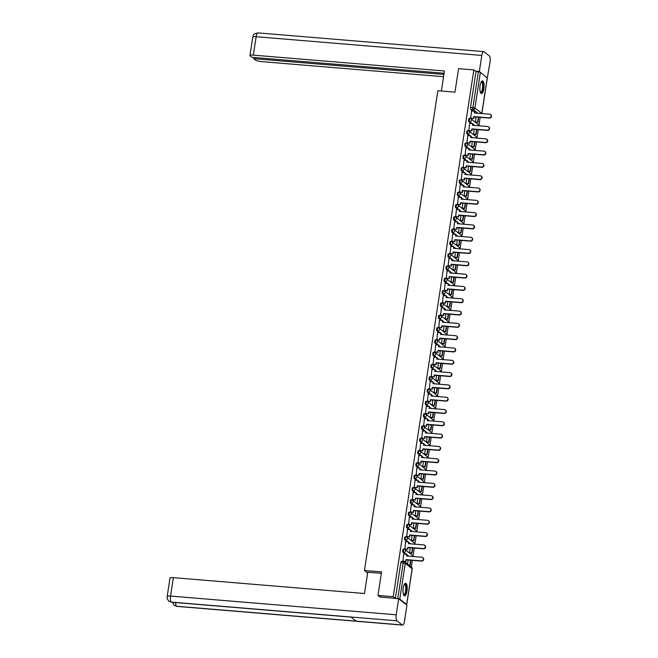 <?xml version="1.0" encoding="UTF-8"?>
<svg xmlns="http://www.w3.org/2000/svg" width="658" height="658" viewBox="0 0 658 658"><rect width="100%" height="100%" fill="white"/><g stroke="black" fill="none" stroke-linecap="round" stroke-linejoin="round"><path stroke-width="0.99" d="M403.461 549.142A1.629 0.526 94.7 0 0 403.354 549.093A1.629 0.526 94.7 0 0 402.737 550.335A1.629 0.526 94.7 0 0 402.976 552.292L403.823 552.366A1.629 0.526 -85.3 0 1 403.576 550.409A1.629 0.526 -85.3 0 1 404.201 549.167A1.629 0.526 -85.3 0 1 404.308 549.208A1.629 1.505 128.2 0 1 405.599 550.91A1.629 1.505 -51.8 0 1 403.823 552.366L406.183 554.217M405.344 536.829A1.629 0.526 94.7 0 0 405.238 536.788A1.629 0.526 94.7 0 0 404.621 538.03A1.629 0.526 94.7 0 0 404.859 539.988L405.706 540.062A1.629 0.526 -85.3 0 1 405.46 538.096A1.629 0.526 -85.3 0 1 406.085 536.862A1.629 0.526 -85.3 0 1 406.192 536.903A1.629 1.505 128.2 0 1 407.483 538.606A1.629 1.505 -51.8 0 1 405.706 540.062L408.067 541.912M407.228 524.525A1.629 0.526 94.7 0 0 407.121 524.484A1.629 0.526 94.7 0 0 406.496 525.726A1.629 0.526 94.7 0 0 406.743 527.683L407.59 527.749A1.629 0.526 -85.3 0 1 407.343 525.791A1.629 0.526 -85.3 0 1 407.968 524.549A1.629 0.526 -85.3 0 1 408.075 524.599A1.629 1.505 128.2 0 1 409.366 526.301A1.629 1.505 -51.8 0 1 407.59 527.749L409.95 529.608M409.111 512.22A1.629 0.526 94.7 0 0 409.005 512.179A1.629 0.526 94.7 0 0 408.379 513.421A1.629 0.526 94.7 0 0 408.626 515.379L409.473 515.444A1.629 0.526 -85.3 0 1 409.227 513.487A1.629 0.526 -85.3 0 1 409.844 512.245A1.629 0.526 -85.3 0 1 409.95 512.294A1.629 1.505 128.2 0 1 411.25 513.997A1.629 1.505 -51.8 0 1 409.473 515.444L411.834 517.303M410.995 499.915A1.629 0.526 94.7 0 0 410.888 499.874A1.629 0.526 94.7 0 0 410.263 501.108A1.629 0.526 94.7 0 0 410.51 503.074L411.357 503.14A1.629 0.526 -85.3 0 1 411.11 501.182A1.629 0.526 -85.3 0 1 411.727 499.94A1.629 0.526 -85.3 0 1 411.834 499.99A1.629 1.505 128.2 0 1 413.134 501.692A1.629 1.505 -51.8 0 1 411.357 503.14L413.718 504.999M412.879 487.611A1.629 0.526 94.7 0 0 412.772 487.562A1.629 0.526 94.7 0 0 412.147 488.804A1.629 0.526 94.7 0 0 412.393 490.769L413.24 490.835A1.629 0.526 -85.3 0 1 412.994 488.878A1.629 0.526 -85.3 0 1 413.611 487.636A1.629 0.526 -85.3 0 1 413.718 487.677A1.629 1.505 128.2 0 1 415.017 489.387A1.629 1.505 -51.8 0 1 413.24 490.835L415.601 492.694M414.762 475.306A1.629 0.526 94.7 0 0 414.655 475.257A1.629 0.526 94.7 0 0 414.03 476.499A1.629 0.526 94.7 0 0 414.277 478.456L415.124 478.53A1.629 0.526 -85.3 0 1 414.877 476.573A1.629 0.526 -85.3 0 1 415.494 475.331A1.629 0.526 -85.3 0 1 415.601 475.372A1.629 1.505 128.2 0 1 416.901 477.083A1.629 1.505 -51.8 0 1 415.124 478.53L417.485 480.381M416.646 463.002A1.629 0.526 94.7 0 0 416.539 462.952A1.629 0.526 94.7 0 0 415.914 464.194A1.629 0.526 94.7 0 0 416.16 466.152L417.007 466.226A1.629 0.526 -85.3 0 1 416.761 464.268A1.629 0.526 -85.3 0 1 417.378 463.026A1.629 0.526 -85.3 0 1 417.485 463.067A1.629 1.505 128.2 0 1 418.784 464.77A1.629 1.505 -51.8 0 1 417.007 466.226L419.368 468.077M418.529 450.689A1.629 0.526 94.7 0 0 418.422 450.648A1.629 0.526 94.7 0 0 417.797 451.89A1.629 0.526 94.7 0 0 418.044 453.847L418.883 453.921A1.629 0.526 -85.3 0 1 418.644 451.956A1.629 0.526 -85.3 0 1 419.261 450.714A1.629 0.526 -85.3 0 1 419.368 450.763A1.629 1.505 128.2 0 1 420.659 452.465A1.629 1.505 -51.8 0 1 418.883 453.921L421.243 455.772M420.404 438.384A1.629 0.526 94.7 0 0 420.298 438.343A1.629 0.526 94.7 0 0 419.681 439.585A1.629 0.526 94.7 0 0 419.927 441.543L420.766 441.608A1.629 0.526 -85.3 0 1 420.528 439.651A1.629 0.526 -85.3 0 1 421.145 438.409A1.629 0.526 -85.3 0 1 421.252 438.458A1.629 1.505 128.2 0 1 422.543 440.161A1.629 1.505 -51.8 0 1 420.766 441.608L423.127 443.467M422.288 426.08A1.629 0.526 94.7 0 0 422.181 426.039A1.629 0.526 94.7 0 0 421.564 427.281A1.629 0.526 94.7 0 0 421.811 429.238L422.65 429.304A1.629 0.526 -85.3 0 1 422.411 427.346A1.629 0.526 -85.3 0 1 423.028 426.104A1.629 0.526 -85.3 0 1 423.135 426.154A1.629 1.505 128.2 0 1 424.426 427.856A1.629 1.505 -51.8 0 1 422.65 429.304L425.01 431.163M424.171 413.775A1.629 0.526 94.7 0 0 424.065 413.734A1.629 0.526 94.7 0 0 423.448 414.968A1.629 0.526 94.7 0 0 423.694 416.933L424.533 416.999A1.629 0.526 -85.3 0 1 424.295 415.042A1.629 0.526 -85.3 0 1 424.912 413.8A1.629 0.526 -85.3 0 1 425.019 413.841A1.629 1.505 128.2 0 1 426.31 415.552A1.629 1.505 -51.8 0 1 424.533 416.999L426.894 418.858M426.055 401.47A1.629 0.526 94.7 0 0 425.948 401.421A1.629 0.526 94.7 0 0 425.331 402.663A1.629 0.526 94.7 0 0 425.578 404.621L426.417 404.695A1.629 0.526 -85.3 0 1 426.178 402.737A1.629 0.526 -85.3 0 1 426.795 401.495A1.629 0.526 -85.3 0 1 426.902 401.536A1.629 1.505 128.2 0 1 428.194 403.247A1.629 1.505 -51.8 0 1 426.417 404.695L428.777 406.545M427.939 389.166A1.629 0.526 94.7 0 0 427.832 389.117A1.629 0.526 94.7 0 0 427.215 390.359A1.629 0.526 94.7 0 0 427.461 392.316L428.3 392.39A1.629 0.526 -85.3 0 1 428.054 390.433A1.629 0.526 -85.3 0 1 428.679 389.191A1.629 0.526 -85.3 0 1 428.786 389.232A1.629 1.505 128.2 0 1 430.077 390.934A1.629 1.505 -51.8 0 1 428.3 392.39L430.661 394.241M429.822 376.861A1.629 0.526 94.7 0 0 429.715 376.812A1.629 0.526 94.7 0 0 429.098 378.054A1.629 0.526 94.7 0 0 429.337 380.011L430.184 380.085A1.629 0.526 -85.3 0 1 429.937 378.12A1.629 0.526 -85.3 0 1 430.562 376.886A1.629 0.526 -85.3 0 1 430.669 376.927A1.629 1.505 128.2 0 1 431.961 378.63A1.629 1.505 -51.8 0 1 430.184 380.085L432.545 381.936M431.706 364.548A1.629 0.526 94.7 0 0 431.599 364.507A1.629 0.526 94.7 0 0 430.982 365.749A1.629 0.526 94.7 0 0 431.22 367.707L432.067 367.781A1.629 0.526 -85.3 0 1 431.821 365.815A1.629 0.526 -85.3 0 1 432.446 364.573A1.629 0.526 -85.3 0 1 432.553 364.622A1.629 1.505 128.2 0 1 433.844 366.325A1.629 1.505 -51.8 0 1 432.067 367.781L434.428 369.631M433.589 352.244A1.629 0.526 94.7 0 0 433.482 352.203A1.629 0.526 94.7 0 0 432.865 353.445A1.629 0.526 94.7 0 0 433.104 355.402L433.951 355.468A1.629 0.526 -85.3 0 1 433.704 353.511A1.629 0.526 -85.3 0 1 434.329 352.269A1.629 0.526 -85.3 0 1 434.436 352.318A1.629 1.505 128.2 0 1 435.728 354.02A1.629 1.505 -51.8 0 1 433.951 355.468L436.312 357.327M435.473 339.939A1.629 0.526 94.7 0 0 435.366 339.898A1.629 0.526 94.7 0 0 434.749 341.132A1.629 0.526 94.7 0 0 434.987 343.098L435.835 343.163A1.629 0.526 -85.3 0 1 435.588 341.206A1.629 0.526 -85.3 0 1 436.213 339.964A1.629 0.526 -85.3 0 1 436.32 340.013A1.629 1.505 128.2 0 1 437.611 341.716A1.629 1.505 -51.8 0 1 435.835 343.163L438.195 345.022M437.356 327.635A1.629 0.526 94.7 0 0 437.249 327.585A1.629 0.526 94.7 0 0 436.632 328.827A1.629 0.526 94.7 0 0 436.871 330.793L437.718 330.859A1.629 0.526 -85.3 0 1 437.471 328.901A1.629 0.526 -85.3 0 1 438.096 327.659A1.629 0.526 -85.3 0 1 438.203 327.7A1.629 1.505 128.2 0 1 439.495 329.411A1.629 1.505 -51.8 0 1 437.718 330.859L440.079 332.718M439.24 315.33A1.629 0.526 94.7 0 0 439.133 315.281A1.629 0.526 94.7 0 0 438.508 316.523A1.629 0.526 94.7 0 0 438.754 318.48L439.602 318.554A1.629 0.526 -85.3 0 1 439.355 316.597A1.629 0.526 -85.3 0 1 439.98 315.355A1.629 0.526 -85.3 0 1 440.087 315.396A1.629 1.505 128.2 0 1 441.378 317.107A1.629 1.505 -51.8 0 1 439.602 318.554L441.962 320.405M441.123 303.025A1.629 0.526 94.7 0 0 441.016 302.976A1.629 0.526 94.7 0 0 440.391 304.218A1.629 0.526 94.7 0 0 440.638 306.176L441.485 306.25A1.629 0.526 -85.3 0 1 441.238 304.292A1.629 0.526 -85.3 0 1 441.863 303.05A1.629 0.526 -85.3 0 1 441.97 303.091A1.629 1.505 128.2 0 1 443.262 304.794A1.629 1.505 -51.8 0 1 441.485 306.25L443.846 308.1M443.007 290.713A1.629 0.526 94.7 0 0 442.9 290.671A1.629 0.526 94.7 0 0 442.275 291.913A1.629 0.526 94.7 0 0 442.521 293.871L443.369 293.945A1.629 0.526 -85.3 0 1 443.122 291.979A1.629 0.526 -85.3 0 1 443.739 290.746A1.629 0.526 -85.3 0 1 443.846 290.787A1.629 1.505 128.2 0 1 445.145 292.489A1.629 1.505 -51.8 0 1 443.369 293.945L445.729 295.796M444.89 278.408A1.629 0.526 94.7 0 0 444.783 278.367A1.629 0.526 94.7 0 0 444.158 279.609A1.629 0.526 94.7 0 0 444.405 281.566L445.252 281.632A1.629 0.526 -85.3 0 1 445.005 279.675A1.629 0.526 -85.3 0 1 445.622 278.433A1.629 0.526 -85.3 0 1 445.729 278.482A1.629 1.505 128.2 0 1 447.029 280.185A1.629 1.505 -51.8 0 1 445.252 281.632L447.613 283.491M446.774 266.103A1.629 0.526 94.7 0 0 446.667 266.062A1.629 0.526 94.7 0 0 446.042 267.304A1.629 0.526 94.7 0 0 446.288 269.262L447.136 269.328A1.629 0.526 -85.3 0 1 446.889 267.37A1.629 0.526 -85.3 0 1 447.506 266.128A1.629 0.526 -85.3 0 1 447.613 266.177A1.629 1.505 128.2 0 1 448.912 267.88A1.629 1.505 -51.8 0 1 447.136 269.328L449.496 271.186M448.657 253.799A1.629 0.526 94.7 0 0 448.55 253.758A1.629 0.526 94.7 0 0 447.925 254.991A1.629 0.526 94.7 0 0 448.172 256.957L449.019 257.023A1.629 0.526 -85.3 0 1 448.772 255.065A1.629 0.526 -85.3 0 1 449.389 253.824A1.629 0.526 -85.3 0 1 449.496 253.873A1.629 1.505 128.2 0 1 450.796 255.575A1.629 1.505 -51.8 0 1 449.019 257.023L451.38 258.882M450.541 241.494A1.629 0.526 94.7 0 0 450.434 241.445A1.629 0.526 94.7 0 0 449.809 242.687A1.629 0.526 94.7 0 0 450.056 244.644L450.903 244.718A1.629 0.526 -85.3 0 1 450.656 242.761A1.629 0.526 -85.3 0 1 451.273 241.519A1.629 0.526 -85.3 0 1 451.38 241.56A1.629 1.505 128.2 0 1 452.679 243.271A1.629 1.505 -51.8 0 1 450.903 244.718L453.263 246.569M452.424 229.19A1.629 0.526 94.7 0 0 452.317 229.14A1.629 0.526 94.7 0 0 451.692 230.382A1.629 0.526 94.7 0 0 451.939 232.34L452.778 232.414A1.629 0.526 -85.3 0 1 452.54 230.456A1.629 0.526 -85.3 0 1 453.156 229.214A1.629 0.526 -85.3 0 1 453.263 229.255A1.629 1.505 128.2 0 1 454.555 230.958A1.629 1.505 -51.8 0 1 452.778 232.414L455.139 234.264M454.3 216.885A1.629 0.526 94.7 0 0 454.193 216.836A1.629 0.526 94.7 0 0 453.576 218.078A1.629 0.526 94.7 0 0 453.823 220.035L454.662 220.109A1.629 0.526 -85.3 0 1 454.423 218.143A1.629 0.526 -85.3 0 1 455.04 216.91A1.629 0.526 -85.3 0 1 455.147 216.951A1.629 1.505 128.2 0 1 456.438 218.653A1.629 1.505 -51.8 0 1 454.662 220.109L457.022 221.96M456.183 204.572A1.629 0.526 94.7 0 0 456.076 204.531A1.629 0.526 94.7 0 0 455.459 205.773A1.629 0.526 94.7 0 0 455.706 207.731L456.545 207.805A1.629 0.526 -85.3 0 1 456.307 205.839A1.629 0.526 -85.3 0 1 456.923 204.597A1.629 0.526 -85.3 0 1 457.03 204.646A1.629 1.505 128.2 0 1 458.322 206.349A1.629 1.505 -51.8 0 1 456.545 207.805L458.906 209.655M458.067 192.268A1.629 0.526 94.7 0 0 457.96 192.226A1.629 0.526 94.7 0 0 457.343 193.468A1.629 0.526 94.7 0 0 457.59 195.426L458.429 195.492A1.629 0.526 -85.3 0 1 458.19 193.534A1.629 0.526 -85.3 0 1 458.807 192.292A1.629 0.526 -85.3 0 1 458.914 192.342A1.629 1.505 128.2 0 1 460.205 194.044A1.629 1.505 -51.8 0 1 458.429 195.492L460.789 197.351M459.95 179.963A1.629 0.526 94.7 0 0 459.843 179.922A1.629 0.526 94.7 0 0 459.226 181.156A1.629 0.526 94.7 0 0 459.473 183.121L460.312 183.187A1.629 0.526 -85.3 0 1 460.074 181.23A1.629 0.526 -85.3 0 1 460.69 179.988A1.629 0.526 -85.3 0 1 460.797 180.037A1.629 1.505 128.2 0 1 462.089 181.74A1.629 1.505 -51.8 0 1 460.312 183.187L462.673 185.046M461.834 167.658A1.629 0.526 94.7 0 0 461.727 167.609A1.629 0.526 94.7 0 0 461.11 168.851A1.629 0.526 94.7 0 0 461.357 170.817L462.196 170.883A1.629 0.526 -85.3 0 1 461.949 168.925A1.629 0.526 -85.3 0 1 462.574 167.683A1.629 0.526 -85.3 0 1 462.681 167.724A1.629 1.505 128.2 0 1 463.972 169.435A1.629 1.505 -51.8 0 1 462.196 170.883L464.556 172.741M463.717 155.354A1.629 0.526 94.7 0 0 463.61 155.304A1.629 0.526 94.7 0 0 462.993 156.546A1.629 0.526 94.7 0 0 463.232 158.504L464.079 158.578A1.629 0.526 -85.3 0 1 463.832 156.62A1.629 0.526 -85.3 0 1 464.458 155.378A1.629 0.526 -85.3 0 1 464.564 155.42A1.629 1.505 128.2 0 1 465.856 157.13A1.629 1.505 -51.8 0 1 464.079 158.578L466.44 160.429M465.601 143.049A1.629 0.526 94.7 0 0 465.494 143A1.629 0.526 94.7 0 0 464.877 144.242A1.629 0.526 94.7 0 0 465.116 146.199L465.963 146.273A1.629 0.526 -85.3 0 1 465.716 144.316A1.629 0.526 -85.3 0 1 466.341 143.074A1.629 0.526 -85.3 0 1 466.448 143.115A1.629 1.505 128.2 0 1 467.739 144.818A1.629 1.505 -51.8 0 1 465.963 146.273L468.323 148.124M467.484 130.736A1.629 0.526 94.7 0 0 467.377 130.695A1.629 0.526 94.7 0 0 466.761 131.937A1.629 0.526 94.7 0 0 466.999 133.895L467.846 133.969A1.629 0.526 -85.3 0 1 467.599 132.003A1.629 0.526 -85.3 0 1 468.225 130.769A1.629 0.526 -85.3 0 1 468.332 130.81A1.629 1.505 128.2 0 1 469.623 132.513A1.629 1.505 -51.8 0 1 467.846 133.969L470.207 135.819M469.368 118.432A1.629 0.526 94.7 0 0 469.261 118.391A1.629 0.526 94.7 0 0 468.644 119.633A1.629 0.526 94.7 0 0 468.883 121.59L469.73 121.656A1.629 0.526 -85.3 0 1 469.483 119.698A1.629 0.526 -85.3 0 1 470.108 118.456A1.629 0.526 -85.3 0 1 470.215 118.506A1.629 1.505 128.2 0 1 471.506 120.208A1.629 1.505 -51.8 0 1 469.73 121.656L472.09 123.515M483.852 88.715A6.35 2.056 94.7 0 0 482.487 80.893A6.35 2.056 94.7 0 0 480.06 85.737A6.35 2.056 94.7 0 0 481.434 93.551A6.35 2.056 94.7 0 0 483.852 88.715M406.989 591.04A6.35 2.056 94.7 0 0 405.616 583.227A6.35 2.056 94.7 0 0 403.198 588.063A6.35 2.056 94.7 0 0 404.563 595.885A6.35 2.056 94.7 0 0 406.989 591.04M411.357 567.155L412.401 560.353M412.985 556.504L414.285 548.04M414.869 544.199L416.169 535.735M416.753 531.886L418.044 523.431M418.636 519.581L419.927 511.126M420.52 507.277L421.811 498.822M422.403 494.972L423.694 486.517M424.287 482.668L425.578 474.204M426.17 470.363L427.461 461.9M428.054 458.05L429.345 449.595M429.937 445.746L431.229 437.29M431.821 433.441L433.112 424.986M433.704 421.136L434.996 412.681M435.588 408.832L436.879 400.377M437.471 396.527L438.763 388.064M439.347 384.223L440.646 375.759M441.23 371.91L442.53 363.455M443.114 359.605L444.413 351.15M444.997 347.301L446.297 338.845M446.881 334.996L448.18 326.541M448.764 322.691L450.064 314.228M450.648 310.387L451.939 301.923M452.531 298.082L453.823 289.619M454.415 285.769L455.706 277.314M456.298 273.465L457.59 265.01M458.182 261.16L459.473 252.705M460.065 248.856L461.357 240.4M461.949 236.551L463.24 228.087M463.832 224.246L465.124 215.783M465.716 211.934L467.007 203.478M467.599 199.629L468.891 191.174M469.483 187.324L470.774 178.869M471.358 175.02L472.658 166.564M473.242 162.715L474.541 154.252M475.125 150.411L476.425 141.947M477.009 138.106L478.308 129.642M478.892 125.793L480.192 117.338M377.955 595.416L393.229 596.683L473.842 69.904L458.568 68.638L454.974 92.145L437.85 90.722L364.442 570.494L381.558 571.909L377.955 595.416L380.242 597.217M406.315 604.751L406.66 604.48L399.784 599.084L397.761 598.574L403.231 562.837A1.629 0.526 -85.3 0 1 403.848 561.595A1.629 0.526 -85.3 0 1 403.954 561.644A1.629 1.505 -51.8 0 1 404.719 561.94A1.629 1.629 0 0 0 403.848 561.595L401.47 561.397A1.629 0.526 -85.3 0 1 401.577 561.447M393.229 596.683L395.384 598.377L397.761 598.574M475.57 113.061L474.755 112.419M473.127 111.136L470.766 109.286L473.151 109.483A1.629 0.526 -85.3 0 1 472.905 107.525L478.374 71.788L480.389 72.298L487.233 77.907M478.374 71.788L475.989 71.59L473.842 69.904M471.49 111.005L470.725 118.267M475.956 116.984L475.578 122.125M469.615 123.309L468.841 130.58M474.073 129.297L473.694 134.429M467.731 135.614L466.958 142.885M472.189 141.602L471.811 146.734M465.848 147.918L465.074 155.189M470.305 153.906L469.927 159.039M463.964 160.223L463.191 167.494M468.422 166.211L468.044 171.343M462.08 172.536L461.307 179.798M466.538 178.515L466.16 183.648M460.197 184.84L459.424 192.103M464.655 190.82L464.285 195.961M458.313 197.145L457.549 204.416M462.771 203.125L462.401 208.265M456.43 209.45L455.665 216.721M460.896 215.437L460.518 220.57M454.546 221.754L453.781 229.025M459.013 227.742L458.634 232.874M452.663 234.059L451.898 241.33M457.129 240.047L456.751 245.179M450.779 246.363L450.014 253.634M455.246 252.351L454.867 257.484M448.896 258.676L448.131 265.939M453.362 264.656L452.984 269.788M447.012 270.981L446.247 278.244M451.478 276.96L451.1 282.101M445.129 283.285L444.364 290.556M449.595 289.265L449.217 294.406M443.245 295.59L442.48 302.861M447.711 301.578L447.333 306.71M441.362 307.895L440.597 315.166M445.828 313.882L445.45 319.015M439.478 320.199L438.713 327.47M443.944 326.187L443.566 331.319M437.603 332.512L436.83 339.775M442.061 338.492L441.683 343.624M435.719 344.817L434.946 352.079M440.177 350.796L439.799 355.929M433.836 357.121L433.063 364.384M438.294 363.101L437.915 368.241M431.952 369.426L431.179 376.697M436.41 375.414L436.032 380.546M430.069 381.73L429.296 389.001M434.527 387.718L434.148 392.851M428.185 394.035L427.412 401.306M432.643 400.023L432.265 405.155M426.302 406.34L425.537 413.611M430.76 412.327L430.39 417.46M424.418 418.653L423.653 425.915M428.876 424.632L428.506 429.764M422.535 430.957L421.77 438.22M427.001 436.937L426.623 442.077M420.651 443.262L419.886 450.533M425.117 449.241L424.739 454.382M418.768 455.566L418.003 462.837M423.234 461.554L422.855 466.686M416.884 467.871L416.119 475.142M421.35 473.859L420.972 478.991M415.001 480.175L414.236 487.446M419.467 486.163L419.088 491.296M413.117 492.488L412.352 499.751M417.583 498.468L417.205 503.6M411.234 504.793L410.469 512.056M415.7 510.772L415.321 515.905M409.35 517.098L408.585 524.36M413.816 523.077L413.438 528.218M407.466 529.402L406.702 536.673M411.933 535.39L411.554 540.522M405.583 541.707L404.818 548.978M410.049 547.695L409.671 552.827M403.708 554.011L402.935 561.282M407.779 556.068L406.965 555.426M405.336 554.151L402.976 552.292M409.663 543.763L408.848 543.121M407.22 541.847L404.859 539.988M411.546 531.458L410.732 530.817M409.103 529.534L406.743 527.683M413.43 519.154L412.615 518.512M410.987 517.229L408.626 515.379M415.313 506.849L414.499 506.199M412.87 504.925L410.51 503.074M417.197 494.536L416.382 493.895M414.754 492.62L412.393 490.769M419.08 482.232L418.266 481.59M416.637 480.315L414.277 478.456M420.964 469.927L420.149 469.286M418.521 468.011L416.16 466.152M422.847 457.623L422.033 456.981M420.404 455.706L418.044 453.847M424.731 445.318L423.908 444.676M422.288 443.393L419.927 441.543M426.614 433.013L425.792 432.372M424.171 431.089L421.811 429.238M428.498 420.709L427.675 420.059M426.055 418.784L423.694 416.933M430.381 408.396L429.559 407.754M427.939 406.479L425.578 404.621M432.265 396.091L431.442 395.45M429.822 394.175L427.461 392.316M434.148 383.787L433.326 383.145M431.697 381.87L429.337 380.011M436.032 371.482L435.209 370.841M433.581 369.557L431.22 367.707M437.915 359.178L437.093 358.536M435.464 357.253L433.104 355.402M439.791 346.873L438.976 346.223M437.348 344.948L434.987 343.098M441.674 334.56L440.86 333.919M439.231 332.644L436.871 330.793M443.558 322.256L442.744 321.614M441.115 320.339L438.754 318.48M445.441 309.951L444.627 309.309M442.999 308.034L440.638 306.176M447.325 297.646L446.511 297.005M444.882 295.73L442.521 293.871M449.208 285.342L448.394 284.7M446.766 283.417L444.405 281.566M451.092 273.037L450.278 272.396M448.649 271.112L446.288 269.262M452.975 260.733L452.161 260.083M450.533 258.808L448.172 256.957M454.859 248.42L454.045 247.778M452.416 246.503L450.056 244.644M456.742 236.115L455.928 235.474M454.3 234.199L451.939 232.34M458.626 223.81L457.804 223.169M456.183 221.894L453.823 220.035M460.51 211.506L459.687 210.864M458.067 209.581L455.706 207.731M462.393 199.201L461.571 198.56M459.95 197.277L457.59 195.426M464.277 186.897L463.454 186.255M461.834 184.972L459.473 183.121M466.16 174.584L465.338 173.942M463.717 172.667L461.357 170.817M468.044 162.279L467.221 161.638M465.593 160.363L463.232 158.504M469.927 149.975L469.105 149.333M467.476 148.058L465.116 146.199M471.811 137.67L470.988 137.029M469.36 135.754L466.999 133.895M473.686 125.365L472.872 124.724M471.243 123.441L468.883 121.59M367.633 573.003L364.442 570.494M395.384 598.377L400.854 562.639A1.629 0.526 -85.3 0 1 401.47 561.397M475.989 71.59L470.528 107.328A1.629 0.526 94.7 0 0 470.766 109.286M408.166 559.999L407.532 564.145M490.695 114.706A1.875 1.735 128.2 0 1 489.429 118.103L489.116 117.856A1.875 1.735 -51.8 0 0 490.547 114.566A1.875 1.735 -51.8 0 0 489.667 114.229L474.319 112.954L474.574 111.26L474.665 112.987M470.355 118.021L473.818 118.53L473.76 116.581L489.116 117.856M473.505 118.276L473.76 116.581M471.432 110.996L474.574 111.26M475.208 121.87L477.955 122.322L478.736 117.214M477.955 122.322L475.52 122.117M477.642 122.067L478.391 117.19M474.081 116.828L489.429 118.103M473.818 118.53L470.61 118.259M441.386 91.018L444.446 70.99L253.322 55.132A4.886 0.962 -171.3 0 0 249.958 55.543A4.886 0.962 -171.3 0 0 250.18 55.897L251.989 57.32L444.101 73.252M483.72 51.612A5.009 1.62 94.7 0 0 481.812 55.428L256.143 36.716A4.886 0.962 -171.3 0 0 252.771 37.119C253.881 36.05 251.455 34.216 258.051 32.9L483.72 51.612A5.009 1.62 94.7 0 1 484.041 51.752L489.313 55.897A5.009 1.62 94.7 0 1 490.07 61.918L487.323 77.948M481.812 55.428L479.353 71.483L480.34 72.265M253.898 57.476L253.708 58.677L255.518 60.1A4.886 0.962 -171.3 0 0 261.58 61.622L443.574 76.715M253.708 58.677L443.92 74.453M479.353 71.483L475.446 71.163M381.336 573.34L367.748 572.213L364.491 593.508L173.367 577.658L170.545 596.082L396.215 614.794L398.674 598.739L379.905 596.946M396.215 614.794A5.009 1.62 94.7 0 0 396.963 620.823L350.911 616.998L356.184 621.144L402.235 624.96L396.963 620.823M402.235 624.96A5.009 1.62 94.7 0 0 402.564 625.1A5.009 1.62 94.7 0 0 404.473 621.284L406.932 605.228L398.674 598.739M167.181 596.485C167.535 597.867 165.989 597.76 168.999 601.206L171.302 602.103A5.009 1.62 94.7 0 1 170.545 596.082A4.886 0.962 -171.3 0 0 167.181 596.485L169.994 578.069A4.886 0.962 8.7 0 1 173.367 577.658M175.661 602.572A5.009 1.62 94.7 0 0 176.574 606.248L174.206 605.294L172.478 602.309M481.22 81.921A5.494 1.777 -85.3 0 1 482.158 81.847A5.494 1.777 -85.3 0 1 482.98 88.46A5.494 1.777 -85.3 0 1 480.529 92.498A5.494 1.777 -85.3 0 1 480.365 92.334M480.291 92.128A5.091 1.645 94.7 0 0 480.537 92.21A5.091 1.645 94.7 0 0 482.553 87.81A5.091 1.645 94.7 0 0 481.714 82.209A5.091 1.645 94.7 0 0 481.385 82.069A5.091 1.645 94.7 0 0 481.121 82.11M481.088 93.428A6.309 2.04 94.7 0 0 483.359 87.596A6.309 2.04 94.7 0 0 482.281 81.057A6.309 2.04 94.7 0 0 482.125 80.959M404.357 584.255A5.494 1.777 -85.3 0 1 405.295 584.181A5.494 1.777 -85.3 0 1 406.118 590.794A5.494 1.777 -85.3 0 1 403.658 594.832A5.494 1.777 -85.3 0 1 403.494 594.659M403.42 594.462A5.091 1.645 94.7 0 0 403.675 594.544A5.091 1.645 94.7 0 0 405.682 590.144A5.091 1.645 94.7 0 0 404.851 584.543A5.091 1.645 94.7 0 0 404.514 584.403A5.091 1.645 94.7 0 0 404.251 584.444M404.226 595.761A6.309 2.04 94.7 0 0 406.488 589.93A6.309 2.04 94.7 0 0 405.41 583.391A6.309 2.04 94.7 0 0 405.254 583.292M488.82 127.01A1.875 1.735 128.2 0 1 487.545 130.407L487.233 130.161A1.875 1.735 -51.8 0 0 488.664 126.879A1.875 1.735 -51.8 0 0 487.784 126.533L472.436 125.259L472.699 123.564L472.781 125.291M468.471 130.325L471.934 130.835L471.876 128.886L487.233 130.161M471.621 130.588L471.876 128.886M469.549 123.301L472.699 123.564M473.324 134.174L476.079 134.627L476.853 129.527M476.079 134.627L473.637 134.421M475.759 134.38L476.507 129.494M472.197 129.141L487.545 130.407M471.934 130.835L468.726 130.564M486.936 139.315A1.875 1.735 128.2 0 1 485.662 142.72L485.349 142.465A1.875 1.735 -51.8 0 0 486.78 139.183A1.875 1.735 -51.8 0 0 485.9 138.838L470.552 137.563L470.815 135.869L470.898 137.596M466.588 142.63L470.051 143.14L470.001 141.199L485.349 142.465M469.738 142.893L470.001 141.199M467.665 135.606L470.815 135.869M471.441 146.479L474.196 146.931L474.969 141.832M474.196 146.931L471.753 146.726M473.875 146.685L474.624 141.799M470.314 141.445L485.662 142.72M470.051 143.14L466.843 142.876M485.053 151.62A1.875 1.735 128.2 0 1 483.778 155.025L483.465 154.778A1.875 1.735 -51.8 0 0 484.897 151.488A1.875 1.735 -51.8 0 0 484.025 151.143L468.669 149.876L468.932 148.173L469.022 149.901M464.704 154.934L468.167 155.444L468.118 153.503L483.465 154.778M467.854 155.198L468.118 153.503M465.782 147.918L468.932 148.173M469.557 158.784L472.312 159.236L473.094 154.137M472.312 159.236L469.87 159.03M471.992 158.989L472.74 154.104M468.43 153.75L483.778 155.025M468.167 155.444L464.959 155.181M483.169 163.924A1.875 1.735 128.2 0 1 481.895 167.329L481.582 167.083A1.875 1.735 -51.8 0 0 483.013 163.793A1.875 1.735 -51.8 0 0 482.141 163.447L466.785 162.181L467.048 160.486L467.139 162.205M462.821 167.239L466.283 167.749L466.234 165.808L481.582 167.083M465.971 167.502L466.234 165.808M463.898 160.223L467.048 160.486M467.674 171.096L470.429 171.541L471.21 166.441M470.429 171.541L467.986 171.343M470.108 171.294L470.857 166.416M466.547 166.055L481.895 167.329M466.283 167.749L463.076 167.486M481.286 176.237A1.875 1.735 128.2 0 1 480.019 179.634L479.698 179.387A1.875 1.735 -51.8 0 0 481.138 176.097A1.875 1.735 -51.8 0 0 480.258 175.76L464.902 174.485L465.165 172.791L465.255 174.51M460.945 179.544L464.408 180.053L464.351 178.112L479.698 179.387M464.087 179.807L464.351 178.112M462.015 172.528L465.165 172.791M465.798 183.401L468.545 183.845L469.327 178.746M468.545 183.845L466.103 183.648M468.225 183.598L468.973 178.721M464.663 178.359L480.019 179.634M464.408 180.053L461.192 179.79M479.402 188.542A1.875 1.735 128.2 0 1 478.136 191.939L477.815 191.692A1.875 1.735 -51.8 0 0 479.254 188.402A1.875 1.735 -51.8 0 0 478.374 188.065L463.018 186.79L463.281 185.095L463.372 186.823M459.062 191.856L462.525 192.366L462.467 190.417L477.815 191.692M462.204 192.111L462.467 190.417M460.131 184.832L463.281 185.095M463.915 195.706L466.662 196.158L467.443 191.05M466.662 196.158L464.219 195.952M466.341 195.903L467.09 191.026M462.78 190.664L478.136 191.939M462.525 192.366L459.309 192.095M477.519 200.846A1.875 1.735 128.2 0 1 476.252 204.243L475.931 203.996A1.875 1.735 -51.8 0 0 477.371 200.715A1.875 1.735 -51.8 0 0 476.491 200.369L461.135 199.094L461.398 197.4L461.488 199.127M457.178 204.161L460.641 204.671L460.584 202.722L475.931 203.996M460.32 204.424L460.584 202.722M458.248 197.137L461.398 197.4M462.031 208.01L464.778 208.463L465.56 203.355M464.778 208.463L462.335 208.257M464.458 208.208L465.206 203.33M460.896 202.968L476.252 204.243M460.641 204.671L457.425 204.399M475.635 213.151A1.875 1.735 128.2 0 1 474.369 216.548L474.048 216.301A1.875 1.735 -51.8 0 0 475.487 213.019A1.875 1.735 -51.8 0 0 474.607 212.674L459.251 211.399L459.514 209.705L459.605 211.432M455.295 216.466L458.758 216.976L458.7 215.026L474.048 216.301M458.437 216.729L458.7 215.026M456.364 209.441L459.514 209.705M460.148 220.315L462.895 220.767L463.676 215.668M462.895 220.767L460.452 220.562M462.582 220.52L463.322 215.635M459.013 215.281L474.369 216.548M458.758 216.976L455.542 216.704M473.752 225.455A1.875 1.735 128.2 0 1 472.485 228.861L472.164 228.606A1.875 1.735 -51.8 0 0 473.604 225.324A1.875 1.735 -51.8 0 0 472.724 224.978L457.368 223.704L457.631 222.009L457.721 223.736M453.411 228.77L456.874 229.28L456.816 227.339L472.164 228.606M456.553 229.033L456.816 227.339M454.481 221.754L457.631 222.009M458.264 232.619L461.011 233.072L461.793 227.972M461.011 233.072L458.568 232.866M460.699 232.825L461.439 227.939M457.129 227.586L472.485 228.861M456.874 229.28L453.658 229.017M471.868 237.76A1.875 1.735 128.2 0 1 470.602 241.165L470.281 240.918A1.875 1.735 -51.8 0 0 471.72 237.628A1.875 1.735 -51.8 0 0 470.84 237.283L455.484 236.016L455.747 234.314L455.838 236.041M451.528 241.075L454.991 241.585L454.933 239.644L470.281 240.918M454.67 241.338L454.933 239.644M452.597 234.059L455.747 234.314M456.381 244.924L459.128 245.376L459.909 240.277M459.128 245.376L456.685 245.171M458.815 245.13L459.555 240.244M455.246 239.89L470.602 241.165M454.991 241.585L451.783 241.321M469.985 250.065A1.875 1.735 128.2 0 1 468.718 253.47L468.397 253.223A1.875 1.735 -51.8 0 0 469.837 249.933A1.875 1.735 -51.8 0 0 468.957 249.596L453.609 248.321L453.864 246.627L453.954 248.346M449.644 253.379L453.107 253.889L453.049 251.948L468.397 253.223M452.786 253.643L453.049 251.948M450.714 246.363L453.864 246.627M454.497 257.237L457.244 257.681L458.026 252.582M457.244 257.681L454.801 257.484M456.932 257.434L457.68 252.557M453.362 252.195L468.718 253.47M453.107 253.889L449.899 253.626M468.101 262.377A1.875 1.735 128.2 0 1 466.835 265.774L466.522 265.528A1.875 1.735 -51.8 0 0 467.953 262.238A1.875 1.735 -51.8 0 0 467.073 261.9L451.725 260.626L451.98 258.931L452.071 260.65M447.761 265.692L451.224 266.194L451.166 264.253L466.522 265.528M450.911 265.947L451.166 264.253M448.838 258.668L451.98 258.931M452.614 269.541L455.361 269.986L456.142 264.886M455.361 269.986L452.918 269.788M455.048 269.739L455.797 264.861M451.478 264.5L466.835 265.774M451.224 266.194L448.016 265.931M466.218 274.682A1.875 1.735 128.2 0 1 464.951 278.079L464.638 277.832A1.875 1.735 -51.8 0 0 466.07 274.542A1.875 1.735 -51.8 0 0 465.19 274.205L449.842 272.93L450.097 271.236L450.187 272.963M445.877 277.997L449.34 278.507L449.282 276.557L464.638 277.832M449.027 278.252L449.282 276.557M446.955 270.973L450.097 271.236M450.73 281.846L453.477 282.298L454.259 277.191M453.477 282.298L451.034 282.093M453.165 282.043L453.913 277.166M449.603 276.804L464.951 278.079M449.34 278.507L446.132 278.235M464.334 286.987A1.875 1.735 128.2 0 1 463.067 290.384L462.755 290.137A1.875 1.735 -51.8 0 0 464.186 286.855A1.875 1.735 -51.8 0 0 463.306 286.51L447.958 285.235L448.213 283.54L448.304 285.268M443.994 290.301L447.456 290.811L447.399 288.862L462.755 290.137M447.144 290.565L447.399 288.862M445.071 283.277L448.213 283.54M448.846 294.151L451.594 294.603L452.375 289.504M451.594 294.603L449.151 294.397M451.281 294.356L452.03 289.471M447.72 289.117L463.067 290.384M447.456 290.811L444.249 290.54M462.451 299.291A1.875 1.735 128.2 0 1 461.184 302.696L460.871 302.441A1.875 1.735 -51.8 0 0 462.303 299.16A1.875 1.735 -51.8 0 0 461.423 298.814L446.075 297.539L446.33 295.845L446.42 297.572M442.11 302.606L445.573 303.116L445.515 301.175L460.871 302.441M445.26 302.869L445.515 301.175M443.188 295.582L446.33 295.845M446.963 306.455L449.71 306.908L450.491 301.808M449.71 306.908L447.267 306.702M449.398 306.661L450.146 301.775M445.836 301.422L461.184 302.696M445.573 303.116L442.365 302.853M460.567 311.596A1.875 1.735 128.2 0 1 459.3 315.001L458.988 314.746A1.875 1.735 -51.8 0 0 460.419 311.464A1.875 1.735 -51.8 0 0 459.539 311.119L444.191 309.852L444.446 308.15L444.537 309.877M440.227 314.911L443.689 315.421L443.632 313.479L458.988 314.746M443.377 315.174L443.632 313.479M441.304 307.895L444.446 308.15M445.079 318.76L447.827 319.212L448.608 314.113M447.827 319.212L445.384 319.007M447.514 318.966L448.262 314.08M443.953 313.726L459.3 315.001M443.689 315.421L440.482 315.157M458.684 323.901A1.875 1.735 128.2 0 1 457.417 327.306L457.104 327.059A1.875 1.735 -51.8 0 0 458.536 323.769A1.875 1.735 -51.8 0 0 457.655 323.423L442.308 322.157L442.563 320.454L442.653 322.181M438.343 327.215L441.806 327.725L441.748 325.784L457.104 327.059M441.493 327.478L441.748 325.784M439.421 320.199L442.563 320.454M443.196 331.064L445.943 331.517L446.724 326.417M445.943 331.517L443.508 331.319M445.63 331.27L446.379 326.384M442.069 326.031L457.417 327.306M441.806 327.725L438.598 327.462M456.8 336.205A1.875 1.735 128.2 0 1 455.533 339.61L455.221 339.364A1.875 1.735 -51.8 0 0 456.652 336.074A1.875 1.735 -51.8 0 0 455.772 335.736L440.424 334.461L440.679 332.767L440.77 334.486M436.46 339.52L439.922 340.03L439.865 338.089L455.221 339.364M439.61 339.783L439.865 338.089M437.537 332.504L440.679 332.767M441.312 343.377L444.068 343.821L444.841 338.722M444.068 343.821L441.625 343.624M443.747 343.575L444.495 338.697M440.186 338.335L455.533 339.61M439.922 340.03L436.715 339.767M454.925 348.518A1.875 1.735 128.2 0 1 453.65 351.915L453.337 351.668A1.875 1.735 -51.8 0 0 454.768 348.378A1.875 1.735 -51.8 0 0 453.888 348.041L438.541 346.766L438.804 345.072L438.886 346.799M434.576 351.833L438.039 352.343L437.981 350.393L453.337 351.668M437.726 352.088L437.981 350.393M435.654 344.808L438.804 345.072M439.429 355.682L442.184 356.126L442.957 351.027M442.184 356.126L439.741 355.929M441.863 355.879L442.612 351.002M438.302 350.64L453.65 351.915M438.039 352.343L434.831 352.071M453.041 360.823A1.875 1.735 128.2 0 1 451.766 364.219L451.454 363.973A1.875 1.735 -51.8 0 0 452.885 360.691A1.875 1.735 -51.8 0 0 452.005 360.345L436.657 359.071L436.92 357.376L437.011 359.103M432.693 364.137L436.155 364.647L436.106 362.698L451.454 363.973M435.843 364.4L436.106 362.698M433.77 357.113L436.92 357.376M437.545 367.986L440.301 368.439L441.082 363.331M440.301 368.439L437.858 368.233M439.98 368.184L440.728 363.306M436.419 362.945L451.766 364.219M436.155 364.647L432.948 364.376M451.158 373.127A1.875 1.735 128.2 0 1 449.883 376.524L449.57 376.277A1.875 1.735 -51.8 0 0 451.001 372.996A1.875 1.735 -51.8 0 0 450.13 372.65L434.774 371.375L435.037 369.681L435.127 371.408M430.809 376.442L434.272 376.952L434.222 375.002L449.57 376.277M433.959 376.705L434.222 375.002M431.887 369.418L435.037 369.681M435.662 380.291L438.417 380.743L439.199 375.644M438.417 380.743L435.974 380.538M438.096 380.497L438.845 375.611M434.535 375.257L449.883 376.524M434.272 376.952L431.064 376.68M449.274 385.432A1.875 1.735 128.2 0 1 447.999 388.837L447.687 388.582A1.875 1.735 -51.8 0 0 449.118 385.3A1.875 1.735 -51.8 0 0 448.246 384.955L432.89 383.68L433.153 381.985L433.244 383.713M428.926 388.746L432.388 389.256L432.339 387.315L447.687 388.582M432.076 389.01L432.339 387.315M430.003 381.73L433.153 381.985M433.786 392.596L436.534 393.048L437.315 387.949M436.534 393.048L434.091 392.842M436.213 392.801L436.961 387.916M432.651 387.562L447.999 388.837M432.388 389.256L429.18 388.993M447.391 397.736A1.875 1.735 128.2 0 1 446.124 401.141L445.803 400.895A1.875 1.735 -51.8 0 0 447.243 397.605A1.875 1.735 -51.8 0 0 446.363 397.259L431.006 395.993L431.27 394.29L431.36 396.017M427.05 401.051L430.513 401.561L430.455 399.62L445.803 400.895M430.192 401.314L430.455 399.62M428.119 394.035L431.27 394.29M431.903 404.9L434.65 405.353L435.431 400.253M434.65 405.353L432.207 405.147M434.329 405.106L435.078 400.22M430.768 399.867L446.124 401.141M430.513 401.561L427.297 401.298M445.507 410.041A1.875 1.735 128.2 0 1 444.24 413.446L443.92 413.199A1.875 1.735 -51.8 0 0 445.359 409.909A1.875 1.735 -51.8 0 0 444.479 409.572L429.123 408.297L429.386 406.603L429.477 408.322M425.167 413.356L428.629 413.866L428.572 411.924L443.92 413.199M428.309 413.619L428.572 411.924M426.236 406.34L429.386 406.603M430.019 417.213L432.767 417.657L433.548 412.558M432.767 417.657L430.324 417.46M432.446 417.411L433.194 412.533M428.884 412.171L444.24 413.446M428.629 413.866L425.413 413.602M443.624 422.354A1.875 1.735 128.2 0 1 442.357 425.751L442.036 425.504A1.875 1.735 -51.8 0 0 443.476 422.214A1.875 1.735 -51.8 0 0 442.595 421.877L427.239 420.602L427.503 418.907L427.593 420.626M423.283 425.668L426.746 426.17L426.688 424.229L442.036 425.504M426.425 425.923L426.688 424.229M424.352 418.644L427.503 418.907M428.136 429.518L430.883 429.962L431.664 424.862M430.883 429.962L428.44 429.764M430.571 429.715L431.311 424.838M427.001 424.476L442.357 425.751M426.746 426.17L423.53 425.907M441.74 434.658A1.875 1.735 128.2 0 1 440.473 438.055L440.153 437.809A1.875 1.735 -51.8 0 0 441.592 434.519A1.875 1.735 -51.8 0 0 440.712 434.181L425.356 432.906L425.619 431.212L425.71 432.939M421.4 437.973L424.862 438.483L424.805 436.534L440.153 437.809M424.542 438.228L424.805 436.534M422.469 430.949L425.619 431.212M426.252 441.822L429 442.275L429.781 437.167M429 442.275L426.557 442.069M428.687 442.02L429.427 437.142M425.117 436.78L440.473 438.055M424.862 438.483L421.646 438.212M439.857 446.963A1.875 1.735 128.2 0 1 438.59 450.36L438.269 450.113A1.875 1.735 -51.8 0 0 439.709 446.831A1.875 1.735 -51.8 0 0 438.828 446.486L423.472 445.211L423.736 443.517L423.826 445.244M419.516 450.278L422.979 450.788L422.921 448.838L438.269 450.113M422.658 450.541L422.921 448.838M420.585 443.253L423.736 443.517M424.369 454.127L427.116 454.579L427.897 449.48M427.116 454.579L424.673 454.374M426.803 454.333L427.544 449.447M423.234 449.093L438.59 450.36M422.979 450.788L419.771 450.516M437.973 459.268A1.875 1.735 128.2 0 1 436.706 462.664L436.386 462.418A1.875 1.735 -51.8 0 0 437.825 459.136A1.875 1.735 -51.8 0 0 436.945 458.79L421.589 457.516L421.852 455.821L421.942 457.549M417.633 462.582L421.095 463.092L421.038 461.151L436.386 462.418M420.775 462.845L421.038 461.151M418.702 455.558L421.852 455.821M422.485 466.432L425.233 466.884L426.014 461.784M425.233 466.884L422.79 466.678M424.92 466.637L425.66 461.751M421.35 461.398L436.706 462.664M421.095 463.092L417.888 462.829M436.09 471.572A1.875 1.735 128.2 0 1 434.823 474.977L434.502 474.722A1.875 1.735 -51.8 0 0 435.941 471.441A1.875 1.735 -51.8 0 0 435.061 471.095L419.714 469.828L419.969 468.126L420.059 469.853M415.749 474.887L419.212 475.397L419.154 473.456L434.502 474.722M418.891 475.15L419.154 473.456M416.818 467.871L419.969 468.126M420.602 478.736L423.349 479.189L424.13 474.089M423.349 479.189L420.906 478.983M423.036 478.942L423.785 474.056M419.467 473.702L434.823 474.977M419.212 475.397L416.004 475.134M434.206 483.877A1.875 1.735 128.2 0 1 432.939 487.282L432.627 487.035A1.875 1.735 -51.8 0 0 434.058 483.745A1.875 1.735 -51.8 0 0 433.178 483.4L417.83 482.133L418.085 480.43L418.175 482.158M413.866 487.191L417.328 487.701L417.271 485.76L432.627 487.035M417.016 487.455L417.271 485.76M414.943 480.175L418.085 480.43M418.718 491.041L421.465 491.493L422.247 486.394M421.465 491.493L419.023 491.296M421.153 491.246L421.901 486.361M417.583 486.007L432.939 487.282M417.328 487.701L414.121 487.438M432.322 496.181A1.875 1.735 128.2 0 1 431.056 499.587L430.743 499.34A1.875 1.735 -51.8 0 0 432.174 496.05A1.875 1.735 -51.8 0 0 431.294 495.713L415.946 494.438L416.201 492.743L416.292 494.462M411.982 499.496L415.445 500.006L415.387 498.065L430.743 499.34M415.132 499.759L415.387 498.065M413.06 492.48L416.201 492.743M416.835 503.354L419.582 503.798L420.363 498.698M419.582 503.798L417.139 503.6M419.269 503.551L420.018 498.674M415.708 498.312L431.056 499.587M415.445 500.006L412.237 499.743M430.439 508.494A1.875 1.735 128.2 0 1 429.172 511.891L428.86 511.644A1.875 1.735 -51.8 0 0 430.291 508.354A1.875 1.735 -51.8 0 0 429.411 508.017L414.063 506.742L414.318 505.048L414.408 506.767M410.099 511.809L413.561 512.319L413.504 510.369L428.86 511.644M413.249 512.064L413.504 510.369M411.176 504.785L414.318 505.048M414.951 515.658L417.698 516.102L418.48 511.003M417.698 516.102L415.256 515.905M417.386 515.856L418.134 510.978M413.824 510.616L429.172 511.891M413.561 512.319L410.353 512.047M428.555 520.799A1.875 1.735 128.2 0 1 427.289 524.196L426.976 523.949A1.875 1.735 -51.8 0 0 428.407 520.659A1.875 1.735 -51.8 0 0 427.527 520.322L412.179 519.047L412.434 517.352L412.525 519.08M408.215 524.113L411.678 524.623L411.62 522.674L426.976 523.949M411.365 524.368L411.62 522.674M409.292 517.089L412.434 517.352M413.068 527.963L415.815 528.415L416.596 523.307M415.815 528.415L413.372 528.21M415.502 528.16L416.251 523.283M411.941 522.921L427.289 524.196M411.678 524.623L408.47 524.352M426.672 533.103A1.875 1.735 128.2 0 1 425.405 536.5L425.093 536.254A1.875 1.735 -51.8 0 0 426.524 532.972A1.875 1.735 -51.8 0 0 425.644 532.626L410.296 531.351L410.551 529.657L410.641 531.384M406.331 536.418L409.794 536.928L409.737 534.979L425.093 536.254M409.482 536.681L409.737 534.979M407.409 529.394L410.551 529.657M411.184 540.267L413.931 540.72L414.713 535.62M413.931 540.72L411.489 540.514M413.619 540.473L414.367 535.587M410.057 535.234L425.405 536.5M409.794 536.928L406.586 536.657M424.788 545.408A1.875 1.735 128.2 0 1 423.522 548.813L423.209 548.558A1.875 1.735 -51.8 0 0 424.64 545.276A1.875 1.735 -51.8 0 0 423.76 544.931L408.412 543.656L408.667 541.962L408.758 543.689M404.448 548.723L407.911 549.233L407.853 547.292L423.209 548.558M407.598 548.986L407.853 547.292M405.525 541.699L408.667 541.962M409.301 552.572L412.048 553.024L412.829 547.925M412.048 553.024L409.613 552.819M411.735 552.778L412.484 547.892M408.174 547.538L423.522 548.813M407.911 549.233L404.703 548.969M422.913 557.713A1.875 1.735 128.2 0 1 421.638 561.118L421.326 560.871A1.875 1.735 -51.8 0 0 422.757 557.581A1.875 1.735 -51.8 0 0 421.877 557.236L406.529 555.969L406.784 554.266L406.874 555.994M402.564 561.027L406.027 561.537L405.97 559.596L421.326 560.871M405.715 561.29L405.97 559.596M403.642 554.011L406.784 554.266M408.585 564.975L410.173 565.329L410.946 560.229M410.173 565.329L408.906 565.222M409.852 565.082L410.6 560.197M406.29 559.843L421.638 561.118M406.027 561.537L402.819 561.274M406.66 604.48L412.122 568.751L405.254 563.347L399.784 599.084M477.955 113.258L473.151 109.483A1.629 1.505 128.2 0 0 474.928 108.027L481.796 113.431L487.265 77.702M480.389 72.298L474.928 108.027L470.528 107.328M408.626 556.142L407.047 554.9M410.51 543.837L408.931 542.595M412.393 531.524L410.814 530.282M414.277 519.22L412.698 517.978M416.16 506.915L414.581 505.673M418.044 494.61L416.465 493.368M419.927 482.306L418.34 481.064M421.811 470.001L420.223 468.759M423.694 457.697L422.107 456.446M425.578 445.384L423.991 444.142M427.461 433.079L425.874 431.837M429.337 420.775L427.758 419.533M431.22 408.47L429.641 407.228M433.104 396.165L431.525 394.923M434.987 383.861L433.408 382.619M436.871 371.548L435.292 370.306M438.754 359.243L437.175 358.001M440.638 346.939L439.059 345.697M442.521 334.634L440.942 333.392M444.405 322.33L442.826 321.088M446.288 310.025L444.709 308.783M448.172 297.72L446.593 296.47M450.056 285.408L448.476 284.166M451.939 273.103L450.36 271.861M453.823 260.798L452.235 259.556M455.706 248.494L454.119 247.252M457.59 236.189L456.002 234.947M459.473 223.885L457.886 222.643M461.348 211.572L459.769 210.33M463.232 199.267L461.653 198.025M465.116 186.962L463.536 185.721M466.999 174.658L465.42 173.416M468.883 162.353L467.303 161.111M470.766 150.049L469.187 148.807M472.65 137.744L471.07 136.502M474.533 125.431L472.954 124.189M478.35 125.752A1.629 1.505 -51.8 0 0 477.848 124.206A1.629 1.629 0 0 1 478.448 125.76M476.466 138.057A1.629 1.505 -51.8 0 0 475.964 136.51A1.629 1.629 0 0 1 476.565 138.065M474.582 150.361A1.629 1.505 -51.8 0 0 474.081 148.815A1.629 1.629 0 0 1 474.681 150.369M472.707 162.666A1.629 1.505 -51.8 0 0 472.205 161.12A1.629 1.629 0 0 1 472.798 162.674M470.824 174.979A1.629 1.505 -51.8 0 0 470.322 173.424A1.629 1.629 0 0 1 470.914 174.979M468.94 187.283A1.629 1.505 -51.8 0 0 468.438 185.729A1.629 1.629 0 0 1 469.031 187.291M467.057 199.588A1.629 1.505 -51.8 0 0 466.555 198.042A1.629 1.629 0 0 1 467.155 199.596M465.173 211.892A1.629 1.505 -51.8 0 0 464.671 210.346A1.629 1.629 0 0 1 465.272 211.901M463.29 224.197A1.629 1.505 -51.8 0 0 462.788 222.651A1.629 1.629 0 0 1 463.388 224.205M461.406 236.502A1.629 1.505 -51.8 0 0 460.904 234.955A1.629 1.629 0 0 1 461.505 236.51M459.523 248.806A1.629 1.505 -51.8 0 0 459.021 247.26A1.629 1.629 0 0 1 459.621 248.814M457.639 261.119A1.629 1.505 -51.8 0 0 457.137 259.565A1.629 1.629 0 0 1 457.738 261.127M455.755 273.424A1.629 1.505 -51.8 0 0 455.254 271.869A1.629 1.629 0 0 1 455.854 273.432M453.872 285.728A1.629 1.505 -51.8 0 0 453.37 284.182A1.629 1.629 0 0 1 453.971 285.736M451.988 298.033A1.629 1.505 -51.8 0 0 451.487 296.487A1.629 1.629 0 0 1 452.087 298.041M450.105 310.337A1.629 1.505 -51.8 0 0 449.603 308.791A1.629 1.629 0 0 1 450.204 310.346M448.221 322.642A1.629 1.505 -51.8 0 0 447.72 321.096A1.629 1.629 0 0 1 448.32 322.65M446.338 334.947A1.629 1.505 -51.8 0 0 445.836 333.4A1.629 1.629 0 0 1 446.437 334.955M444.454 347.26A1.629 1.505 -51.8 0 0 443.953 345.705A1.629 1.629 0 0 1 444.553 347.268M442.571 359.564A1.629 1.505 -51.8 0 0 442.069 358.018A1.629 1.629 0 0 1 442.67 359.572M440.687 371.869A1.629 1.505 -51.8 0 0 440.194 370.322A1.629 1.629 0 0 1 440.786 371.877M438.812 384.173A1.629 1.505 -51.8 0 0 438.31 382.627A1.629 1.629 0 0 1 438.902 384.182M436.928 396.478A1.629 1.505 -51.8 0 0 436.427 394.932A1.629 1.629 0 0 1 437.019 396.486M435.045 408.783A1.629 1.505 -51.8 0 0 434.543 407.236A1.629 1.629 0 0 1 435.135 408.791M433.161 421.095A1.629 1.505 -51.8 0 0 432.66 419.541A1.629 1.629 0 0 1 433.26 421.104M431.278 433.4A1.629 1.505 -51.8 0 0 430.776 431.845A1.629 1.629 0 0 1 431.377 433.408M429.394 445.705A1.629 1.505 -51.8 0 0 428.893 444.158A1.629 1.629 0 0 1 429.493 445.713M427.511 458.009A1.629 1.505 -51.8 0 0 427.009 456.463A1.629 1.629 0 0 1 427.61 458.017M425.627 470.314A1.629 1.505 -51.8 0 0 425.126 468.767A1.629 1.629 0 0 1 425.726 470.322M423.744 482.618A1.629 1.505 -51.8 0 0 423.242 481.072A1.629 1.629 0 0 1 423.842 482.627M421.86 494.923A1.629 1.505 -51.8 0 0 421.359 493.377A1.629 1.629 0 0 1 421.959 494.931M419.977 507.236A1.629 1.505 -51.8 0 0 419.475 505.681A1.629 1.629 0 0 1 420.075 507.244M418.093 519.54A1.629 1.505 -51.8 0 0 417.591 517.994A1.629 1.629 0 0 1 418.192 519.549M416.21 531.845A1.629 1.505 -51.8 0 0 415.708 530.299A1.629 1.629 0 0 1 416.308 531.853M414.326 544.15A1.629 1.505 -51.8 0 0 413.824 542.603A1.629 1.629 0 0 1 414.425 544.158M412.443 556.454A1.629 1.505 -51.8 0 0 411.941 554.908A1.629 1.629 0 0 1 412.541 556.462M400.854 562.639L405.254 563.347A1.629 1.505 -51.8 0 0 404.719 561.94L411.595 567.344A1.629 1.505 -51.8 0 1 412.122 568.751L412.089 568.956M487.339 77.817L481.862 113.579A1.629 1.629 0 0 0 481.87 113.554L481.796 113.431A1.629 1.505 128.2 0 1 481.771 113.571M258.051 32.9A5.009 1.62 94.7 0 0 256.143 36.716L253.322 55.132M169.065 601.256L171.615 602.235A5.009 1.62 94.7 0 1 171.302 602.103L350.911 616.998M356.184 621.144L176.574 606.248A5.009 1.62 94.7 0 0 176.903 606.388L402.564 625.1M403.354 549.093L404.201 549.167A1.629 1.629 0 0 1 405.073 549.504L411.941 554.908M405.238 536.788L406.085 536.862A1.629 1.629 0 0 1 406.957 537.199L413.824 542.603M407.121 524.484L407.968 524.549A1.629 1.629 0 0 1 408.832 524.895L415.708 530.299M409.005 512.179L409.844 512.245A1.629 1.629 0 0 1 410.715 512.59L417.591 517.994M410.888 499.874L411.727 499.94A1.629 1.629 0 0 1 412.599 500.286L419.475 505.681M412.772 487.562L413.611 487.636A1.629 1.629 0 0 1 414.482 487.981L421.359 493.377M414.655 475.257L415.494 475.331A1.629 1.629 0 0 1 416.366 475.668L423.242 481.072M416.539 462.952L417.378 463.026A1.629 1.629 0 0 1 418.249 463.364L425.126 468.767M418.422 450.648L419.261 450.714A1.629 1.629 0 0 1 420.133 451.059L427.009 456.463M420.298 438.343L421.145 438.409A1.629 1.629 0 0 1 422.017 438.754L428.893 444.158M422.181 426.039L423.028 426.104A1.629 1.629 0 0 1 423.9 426.45L430.776 431.845M424.065 413.734L424.912 413.8A1.629 1.629 0 0 1 425.784 414.145L432.66 419.541M425.948 401.421L426.795 401.495A1.629 1.629 0 0 1 427.667 401.832L434.543 407.236M427.832 389.117L428.679 389.191A1.629 1.629 0 0 1 429.551 389.528L436.427 394.932M429.715 376.812L430.562 376.886A1.629 1.629 0 0 1 431.434 377.223L438.31 382.627M431.599 364.507L432.446 364.573A1.629 1.629 0 0 1 433.318 364.919L440.194 370.322M433.482 352.203L434.329 352.269A1.629 1.629 0 0 1 435.201 352.614L442.069 358.018M435.366 339.898L436.213 339.964A1.629 1.629 0 0 1 437.085 340.309L443.953 345.705M437.249 327.585L438.096 327.659A1.629 1.629 0 0 1 438.968 328.005L445.836 333.4M439.133 315.281L439.98 315.355A1.629 1.629 0 0 1 440.852 315.692L447.72 321.096M441.016 302.976L441.863 303.05A1.629 1.629 0 0 1 442.727 303.387L449.603 308.791M442.9 290.671L443.739 290.746A1.629 1.629 0 0 1 444.611 291.083L451.487 296.487M444.783 278.367L445.622 278.433A1.629 1.629 0 0 1 446.494 278.778L453.37 284.182M446.667 266.062L447.506 266.128A1.629 1.629 0 0 1 448.378 266.474L455.254 271.869M448.55 253.758L449.389 253.824A1.629 1.629 0 0 1 450.261 254.169L457.137 259.565M450.434 241.445L451.273 241.519A1.629 1.629 0 0 1 452.145 241.864L459.021 247.26M452.317 229.14L453.156 229.214A1.629 1.629 0 0 1 454.028 229.552L460.904 234.955M454.193 216.836L455.04 216.91A1.629 1.629 0 0 1 455.912 217.247L462.788 222.651M456.076 204.531L456.923 204.597A1.629 1.629 0 0 1 457.795 204.942L464.671 210.346M457.96 192.226L458.807 192.292A1.629 1.629 0 0 1 459.679 192.638L466.555 198.042M459.843 179.922L460.69 179.988A1.629 1.629 0 0 1 461.562 180.333L468.438 185.729M461.727 167.609L462.574 167.683A1.629 1.629 0 0 1 463.446 168.029L470.322 173.424M463.61 155.304L464.458 155.378A1.629 1.629 0 0 1 465.329 155.716L472.205 161.12M465.494 143L466.341 143.074A1.629 1.629 0 0 1 467.213 143.411L474.081 148.815M467.377 130.695L468.225 130.769A1.629 1.629 0 0 1 469.096 131.107L475.964 136.51M469.261 118.391L470.108 118.456A1.629 1.629 0 0 1 470.98 118.802L477.848 124.206M406.734 604.603L412.196 568.866A1.629 1.629 0 0 0 411.595 567.344M249.958 55.543L252.771 37.119M171.615 602.235L351.059 617.114M174.28 605.352L176.903 606.388"/></g></svg>
